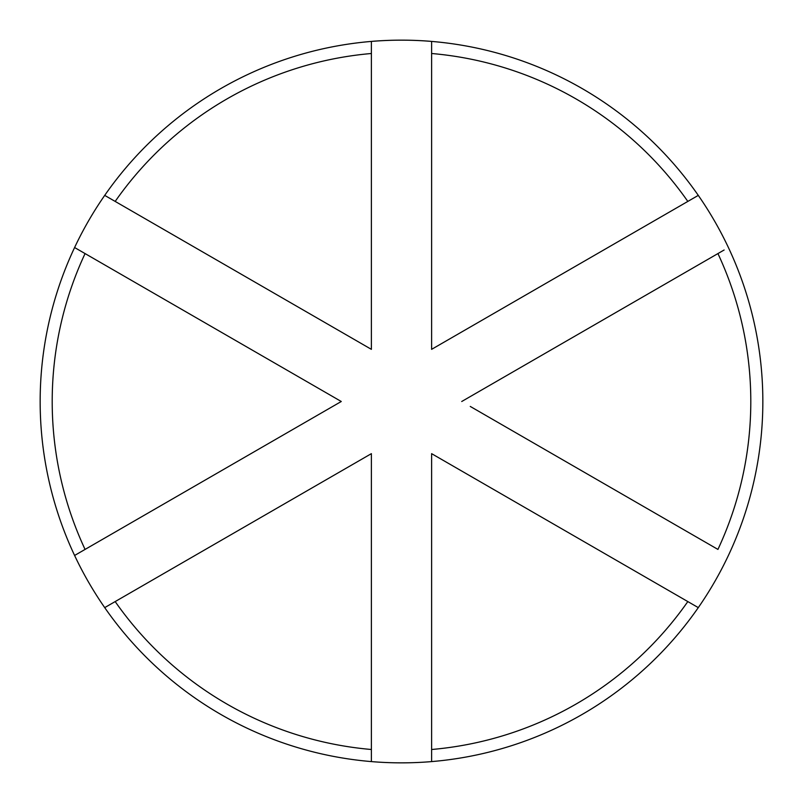 <?xml version="1.0" encoding="UTF-8"?>
<svg xmlns="http://www.w3.org/2000/svg" width="803" height="803" viewBox="0 0 803 803"><rect width="100%" height="100%" fill="white"/><g stroke="black" fill="none" stroke-linecap="round" stroke-linejoin="round"><path stroke-width="1.2" d="M698.289 195.38L431.612 349.345L431.612 41.405A361.35 361.35 0 0 0 371.387 41.405L371.387 53.5A349.305 349.305 0 0 0 115.18 201.423L104.711 195.38A361.35 361.35 0 0 1 728.401 247.535A361.35 361.35 0 0 1 371.387 761.595A361.35 361.35 0 0 1 104.711 607.62L115.18 601.577A349.305 349.305 0 0 0 371.387 749.5L371.387 761.595A361.35 361.35 0 0 0 431.612 761.595L431.612 749.5A349.305 349.305 0 0 0 687.82 601.577L698.289 607.62M470.267 406.438L717.932 549.423A349.305 349.305 0 0 0 717.932 253.577L724.135 249.994M687.82 201.423A349.305 349.305 0 0 0 431.612 53.5M431.612 749.5L431.612 453.655L687.82 601.577M115.18 601.577L371.387 453.655L371.387 749.5M371.387 41.405L371.387 349.345L115.18 201.423M461.725 401.5L717.932 253.577M104.711 607.62A361.35 361.35 0 0 1 104.711 195.38M74.599 247.535L85.068 253.577A349.305 349.305 0 0 0 85.068 549.423L74.599 555.465M85.068 253.577L341.275 401.5L85.068 549.423M371.387 349.345L362.846 344.407"/></g></svg>
